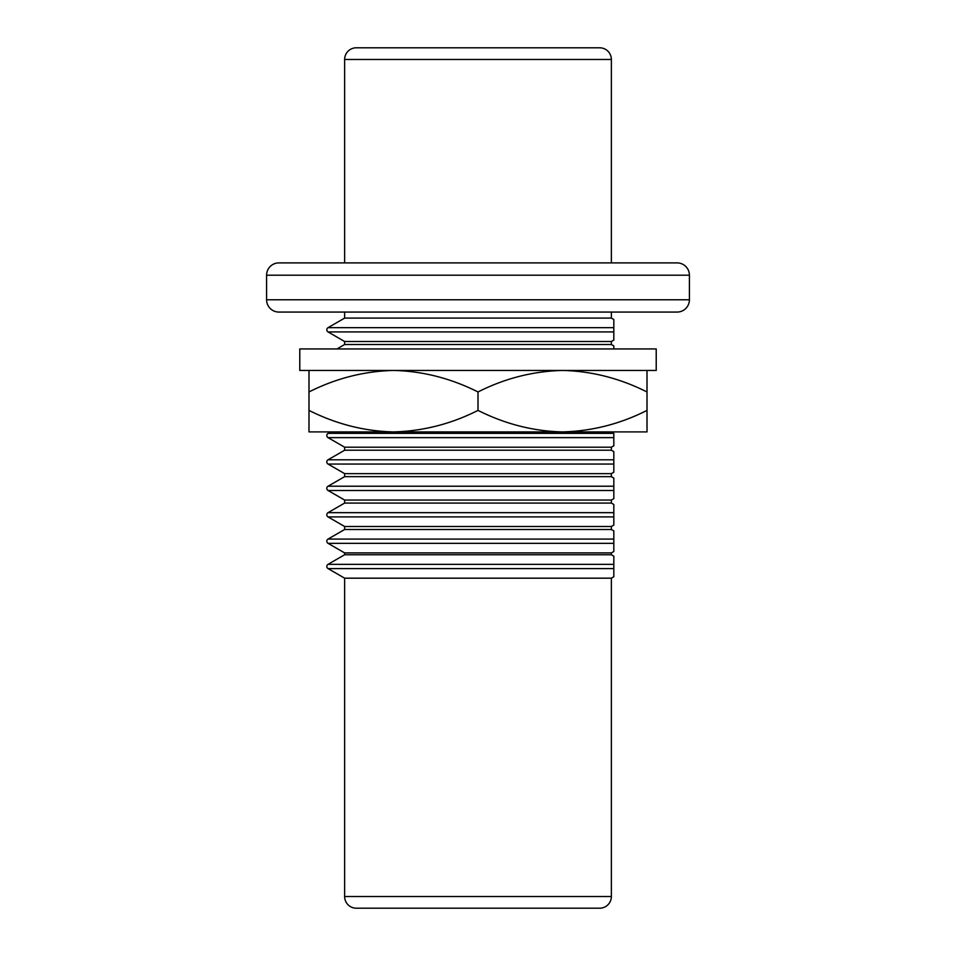 <?xml version="1.0" encoding="UTF-8"?>
<svg xmlns="http://www.w3.org/2000/svg" width="956" height="956" viewBox="0 0 956 956"><rect width="100%" height="100%" fill="white"/><g stroke="black" fill="none" stroke-linecap="round" stroke-linejoin="round"><path stroke-width="1.43" d="M611.362 262.9L611.362 59.475A11.675 11.675 0 0 0 599.687 47.8L356.313 47.8A11.675 11.675 0 0 0 344.638 59.475L344.638 262.9M611.362 578.177L344.638 578.177L344.638 896.525A11.675 11.675 0 0 0 356.313 908.2L599.687 908.2A11.675 11.675 0 0 0 611.362 896.525L611.362 578.177L613.824 576.755L613.824 564.339L613.824 576.755M266.593 299.778L689.407 299.778L689.407 275.197L266.593 275.197L266.593 299.778A12.297 12.297 0 0 0 278.877 312.062L677.123 312.062L278.877 312.062M689.407 299.778A12.297 12.297 0 0 1 677.123 312.062M689.407 275.197A12.297 12.297 0 0 0 677.123 262.9L278.877 262.9A12.297 12.297 0 0 0 266.593 275.197M358.153 908.2L597.847 908.2L358.153 908.2M344.638 312.062L344.638 318.085L611.362 318.085L611.362 312.062M344.638 318.085L328.039 327.669L613.824 327.669L613.824 331.923L613.824 319.507L613.824 327.669M611.362 318.085L613.824 319.507M344.638 341.507L611.362 341.507L611.362 344.507L344.638 344.507L344.638 341.507L328.039 331.923A2.462 2.462 0 0 1 328.039 327.669M611.362 341.507L613.824 340.085L613.824 331.923L613.824 340.085M344.638 344.507L336.966 348.94M611.362 344.507L613.824 345.929L613.824 348.94L613.824 346.287M330.585 431.909L328.039 433.367L613.824 433.367L613.824 437.633L613.824 433.367M344.638 447.205L611.362 447.205L611.362 450.216L344.638 450.216L344.638 447.205L328.039 437.633A2.462 2.462 0 0 1 328.039 433.367M611.362 447.205L613.824 445.795L613.824 437.633L613.824 445.795M344.638 450.216L328.039 459.8L613.824 459.8L613.824 464.054L613.824 451.638L613.824 459.8M611.362 450.216L613.824 451.638M344.638 473.638L611.362 473.638L611.362 476.65L344.638 476.65L344.638 473.638L328.039 464.054A2.462 2.462 0 0 1 328.039 459.8M611.362 473.638L613.824 472.216L613.824 464.054L613.824 472.216M344.638 476.65L328.039 486.222L613.824 486.222L613.824 490.488L613.824 478.06L613.824 486.222M611.362 476.65L613.824 478.06M344.638 500.06L611.362 500.06L611.362 503.071L344.638 503.071L344.638 500.06L328.039 490.488A2.462 2.462 0 0 1 328.039 486.222M611.362 500.06L613.824 498.65L613.824 490.488L613.824 498.65M344.638 503.071L328.039 512.655L613.824 512.655L613.824 516.909L613.824 504.493L613.824 512.655M611.362 503.071L613.824 504.493M344.638 526.493L611.362 526.493L611.362 529.493L344.638 529.493L344.638 526.493L328.039 516.909A2.462 2.462 0 0 1 328.039 512.655M611.362 526.493L613.824 525.071L613.824 516.909L328.039 516.909M344.638 529.493L328.039 539.076L613.824 539.076L613.824 543.331L613.824 530.915L613.824 539.076M611.362 529.493L613.824 530.915M344.638 552.915L611.362 552.915L611.362 554.755L344.638 554.755L344.638 552.915L328.039 543.331A2.462 2.462 0 0 1 328.039 539.076M611.362 552.915L613.824 551.493L613.824 543.331L613.824 551.493M344.638 554.755L328.039 564.339L613.824 564.339L613.824 556.177L613.824 564.339M611.362 554.755L613.824 556.177M344.638 578.177L328.039 568.593A2.462 2.462 0 0 1 328.039 564.339M518.893 262.9L519.825 262.9M536.268 262.9L537.248 262.9M523.888 262.9L528.752 262.9M656.222 370.45L299.778 370.45L299.778 348.94L656.222 348.94L656.222 370.45M478 410.399C451.101 423.998 422.934 431.168 393.502 431.909C364.403 431.252 336.237 424.082 308.991 410.399L308.991 391.96C335.891 378.361 364.057 371.191 393.502 370.45C422.588 371.107 450.754 378.277 478 391.96L478 410.399C505.246 424.082 533.412 431.252 562.498 431.909L308.991 431.909L308.991 410.399M647.009 410.399C620.109 423.998 591.943 431.168 562.498 431.909L647.009 431.909L647.009 391.96C619.763 378.277 591.597 371.107 562.498 370.45C533.066 371.191 504.899 378.361 478 391.96M647.009 370.45L647.009 391.96M308.991 391.96L308.991 370.45M611.362 59.475L344.638 59.475M344.638 896.525L611.362 896.525M328.039 331.923L613.824 331.923M328.039 437.633L613.824 437.633M328.039 464.054L613.824 464.054M328.039 490.488L613.824 490.488M328.039 543.331L613.824 543.331M328.039 568.593L613.824 568.593"/></g></svg>
